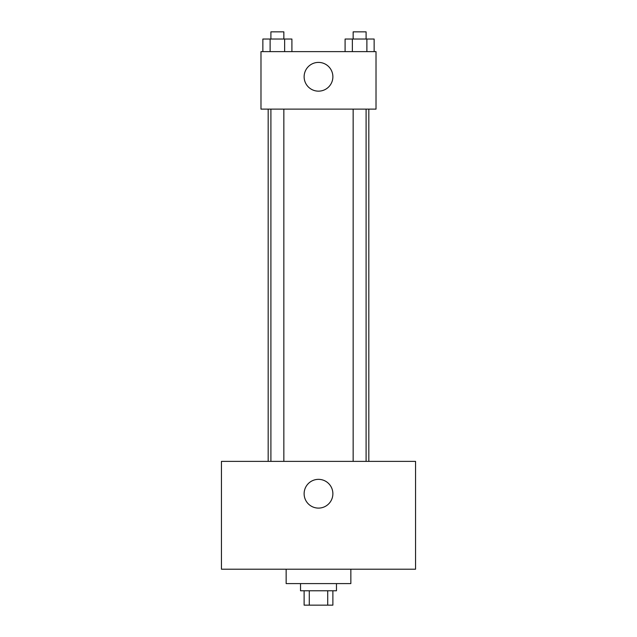 <?xml version="1.0" encoding="UTF-8"?>
<svg xmlns="http://www.w3.org/2000/svg" width="637" height="637" viewBox="0 0 637 637"><rect width="100%" height="100%" fill="white"/><g stroke="black" fill="none" stroke-linecap="round" stroke-linejoin="round"><path stroke-width="0.96" d="M327.721 590.77L327.721 605.15L304.12 605.15L304.12 590.77M327.721 605.15L332.88 605.15L332.88 590.77M336.471 583.588L336.471 590.77L300.529 590.77L300.529 583.588M309.279 590.77L309.279 605.15M286.148 569.207L286.148 583.588L350.852 583.588L350.852 569.207M415.547 569.207L221.453 569.207L221.453 461.379L415.547 461.379L415.547 569.207M318.5 479.35A14.38 14.38 0 0 1 330.953 500.913A14.38 14.38 0 0 1 306.047 500.913A14.38 14.38 0 0 1 318.5 479.35M368.823 109.126L368.823 461.379M353.153 461.379L353.153 109.126M283.847 109.126L283.847 461.379M376.013 109.126L260.987 109.126L260.987 51.621L376.013 51.621L376.013 109.126M332.88 76.782A14.38 14.38 0 0 1 311.31 89.228A14.38 14.38 0 0 1 311.31 64.329A14.38 14.38 0 0 1 332.88 76.782M374.142 51.621L374.142 39.04L345.095 39.04L345.095 51.621M366.88 39.04L366.88 51.621M352.357 39.04L352.357 51.621M353.153 39.04L353.153 31.85L366.092 31.85L366.092 39.04M291.905 51.621L291.905 39.04L262.858 39.04L262.858 51.621M284.643 39.04L284.643 51.621M270.12 39.04L270.12 51.621M270.908 39.04L270.908 31.85L283.847 31.85L283.847 39.04M268.177 109.126L268.177 461.379M366.092 461.379L366.092 109.126M270.908 109.126L270.908 461.379"/></g></svg>
